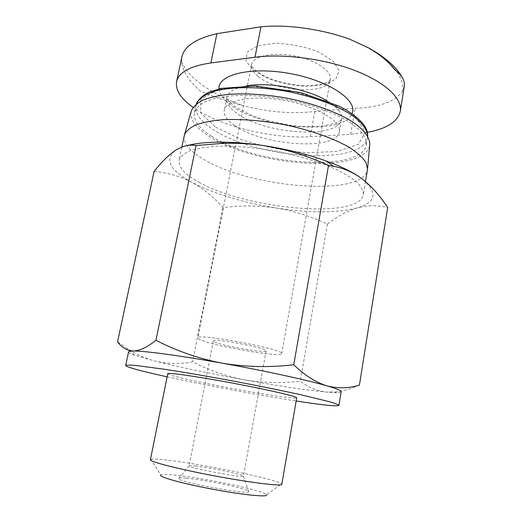 <?xml version="1.0" encoding="UTF-8"?>
<svg xmlns="http://www.w3.org/2000/svg" width="522" height="522" viewBox="0 0 522 522"><rect width="100%" height="100%" fill="white"/><g stroke="black" fill="none" stroke-linecap="round" stroke-linejoin="round"><path stroke-width="0.39" stroke-dasharray="2.61 1.96" d="M367.351 132.353L350.673 134.311L310.329 136.679C272.177 139.1 219.736 126.285 193.12 107.343M154.101 171.464C167.66 172.612 180.292 176.247 191.998 182.354C203.587 188.938 213.909 197.362 222.979 207.632C240.746 205.322 258.501 205.44 276.249 207.984C293.906 210.986 310.949 216.362 327.372 224.121C336.938 216.63 346.843 211.24 357.081 207.965C367.26 205.166 377.458 205.022 387.676 207.541M187.424 145.514C182.459 146.812 178.511 148.405 175.588 150.29C164.234 159.543 169.709 170.231 191.998 182.354C214.705 194.027 242.789 202.569 276.249 207.984C309.794 213.12 336.742 213.113 357.081 207.965C376.727 202.086 378.176 192.213 361.433 178.367L359.697 177.134M235.057 125.789C263.264 145.938 336.944 151.106 339.346 131.714C341.682 121.385 317.324 106.501 285.606 100.629C253.907 94.632 225.817 99.702 224.258 110.181C223.52 115.245 227.116 120.445 235.057 125.789M211.919 136.359C254.958 164.985 361.779 173.069 366.294 144.881L365.407 138.265C362.914 133.521 358.36 128.647 351.743 123.655C336.912 113.718 312.521 104.602 285.834 99.395C265.326 95.872 246.691 94.71 229.921 95.924C219.749 97.151 211.345 99.147 204.715 101.914C199.241 105.039 195.789 108.641 194.373 112.706C193.323 120.458 199.169 128.347 211.919 136.359M191.202 111.375C189.754 119.603 195.848 127.988 209.472 136.516C254.527 166.361 366.098 174.57 369.733 144.783M184.246 135.655C183.274 143.315 189.708 151.184 203.547 159.275C249.868 187.848 362.803 197.479 367.436 169.937M198.882 182.191C245.803 209.12 359.09 219.847 363.345 194.706C363.377 190.863 361.211 186.68 356.846 182.158C351.189 177.526 343.469 172.893 333.682 168.254C317.252 161.285 298.069 155.608 276.138 151.223C254.103 147.38 234.169 145.736 216.323 146.29C205.524 147.073 196.65 148.607 189.708 150.878C183.998 153.514 180.468 156.633 179.105 160.228C178.276 167.236 184.866 174.557 198.882 182.191M359.417 385.112C351.234 388.714 343.489 390.978 336.181 391.892L326.485 392.087C316.58 390.88 307.849 387.252 300.3 381.204C281.502 383.396 262.905 382.959 244.505 379.872C226.215 376.284 208.917 370.268 192.618 361.831C180.632 364.284 168.195 364.056 155.315 361.146C145.658 358.614 136.164 354.308 126.82 348.239L117.567 341.819M327.372 224.121L300.3 381.204M222.979 207.632L192.618 361.831M186.498 478.224C205.812 479.764 251.552 489.597 248.726 491.724C248.713 495.15 177.33 481.793 178.563 478.596C178.472 477.878 181.121 477.754 186.498 478.224M150.401 459.719L150.721 459.412L160.9 475.013C162.048 474.328 166.159 474.309 173.239 474.955C201.14 477.31 264.687 490.66 266.481 494.771L281.612 483.907L281.802 484.312M150.721 459.412C152.326 458.831 157.533 459.034 166.329 460.026C200.846 463.725 277.991 479.535 281.612 483.907M167.764 373.706C167.947 374.418 172.88 375.931 182.556 378.241C216.884 386.561 297.109 400.478 296.718 397.842M167.131 376.845C204.539 385.073 258.325 395.141 296.176 400.994M128.562 351.906C128.477 352.644 130.474 353.733 134.532 355.175L155.315 361.146C180.155 367.331 209.883 373.569 244.505 379.872C279.179 386.13 306.505 390.202 326.485 392.087L334.4 392.583C338.713 392.707 340.964 392.413 341.153 391.689M404.289 86.319L402.227 91.637C394.665 101.914 378.959 107.467 355.11 108.289L314.864 111.473C292.026 114.096 268.301 112.191 243.689 105.751C226.398 101.307 211.71 96.231 199.619 90.508C188.429 80.336 182.406 70.692 181.552 61.583L181.891 56.898M253.653 70.47L268.295 78.646C280.653 83.037 293.495 85.621 306.805 86.404L324.077 84.668L335.731 79.213L339.196 70.829L333.186 61.035L318.374 51.848C304.822 46.752 290.637 43.874 275.825 43.215L257.738 45.734L247.219 52.22L245.986 61.081L253.653 70.47M206.601 342.008C228.408 348.859 282.082 357.309 281.697 353.648C285.488 349.453 195.73 332.658 197.747 337.936C197.734 338.85 200.683 340.207 206.601 342.008M218.62 343.45C232.205 347.782 266.559 353.185 266.122 350.849C268.308 348.167 212.213 337.669 213.283 340.964C213.257 341.518 215.038 342.347 218.62 343.45M195.104 465.983C209.622 467.451 244.57 474.707 243.448 476.071L243.402 476.142C243.102 478.145 188.716 467.973 189.16 465.996L189.14 465.905C189.297 465.546 191.287 465.565 195.104 465.983M219.044 88.805C219.475 94.515 223.749 100.211 231.859 105.881C263.297 129.143 343.45 135.466 351.939 113.679M246.789 85.843C234.724 88.022 228.055 91.963 226.776 97.66C226 102.912 229.549 108.289 237.438 113.77C265.444 134.467 338.993 139.27 341.525 119.133C342.393 113.359 337.603 107.278 327.144 100.876M215.632 127.192L241.66 139.687C262.938 146.538 284.888 150.904 307.51 152.776L337.323 151.413L358.249 144.372L365.446 132.307L355.632 117.091L328.997 101.894L290.767 90.541L250.397 86.091L218.098 89.497L200.833 99.369L200.663 112.928L215.632 127.192M196.239 104.1L195.874 105.477C194.784 113.411 200.592 121.443 213.289 129.58C256.165 158.662 362.888 166.44 367.508 137.599L367.651 136.157M350.673 134.311L355.11 108.289M310.329 136.679L314.864 111.473M402.227 91.637C406.129 75.912 386.854 54.412 349.244 39M181.552 61.583C185.049 70.072 192.364 78.183 203.495 85.915C214.653 93.588 228.049 100.204 243.689 105.751M258.273 76.564C277.019 92.29 328.658 94.88 330.374 79.442C332.175 71.064 315.523 59.808 293.99 55.834C272.477 51.756 252.883 56.219 251.526 64.689C250.912 68.584 253.163 72.545 258.273 76.564M339.346 131.714L341.525 119.133C341.669 119.988 339.515 121.345 335.059 123.205L323.516 125.861C316.495 126.637 308.437 126.787 299.354 126.324C283.1 124.536 267.655 121.084 253.026 115.969L236.042 107.369C224.14 98.28 227.318 97.895 226.776 97.66L224.258 110.181M366.294 144.881L367.664 136.183M195.874 105.477L194.373 112.706M181.865 147.047L179.105 160.228M365.511 181.584L363.345 194.706M134.532 355.175L126.813 348.246M334.4 392.583L336.188 391.905M369.289 48.265L370.359 48.866M281.697 353.648L330.374 79.442C329.623 80.225 330.439 81.863 319.699 84.603L312.737 85.556L299.458 85.471C289.775 84.323 281.045 82.463 273.28 79.886L263.519 75.631L257.307 71.762C249.797 65.367 251.891 65.054 251.526 64.689L197.747 337.936M213.283 340.964L189.14 465.905M266.122 350.849L243.448 476.071M189.16 465.996L178.563 478.596M243.402 476.142L248.726 491.724"/><path stroke-width="0.78" d="M400.296 111.284C402.442 98.782 385.745 82.417 355.156 70.607C324.619 58.803 283.596 53.433 254.997 57.224L210.862 62.96L216.917 33.656L260.967 26.818C286.017 24.195 320.488 28.762 349.244 39L369.302 48.246C380.407 54.836 388.89 62.007 394.749 69.765C398.201 72.388 400.726 74.992 402.318 77.582C404.1 80.505 404.759 83.416 404.289 86.319L400.296 111.284C397.731 121.711 386.75 128.738 367.351 132.353M193.12 107.343C180.834 98.671 175.32 90.11 176.58 81.66C178.72 72.304 190.145 66.072 210.862 62.96M387.676 207.541C380.101 195.763 371.351 186.041 361.433 178.367C352.755 172.143 343.372 168.097 333.297 166.231L328.521 165.422C307.615 155.804 285.965 149.194 263.551 145.586C249.353 143.557 235.122 142.865 220.865 143.504L196.05 145.553C189.493 144.3 182.667 145.879 175.588 150.29C168.417 155.204 161.259 162.257 154.101 171.464L117.567 341.819C121.717 347.58 126.97 350.647 133.325 351.006C139.824 350.784 147.361 347.202 155.941 340.266C176.638 350.993 198.706 358.634 222.144 363.181C245.699 367.083 269.567 367.612 293.755 364.774C304.665 375.344 315.725 382.365 326.935 385.836C338.21 388.668 349.035 388.427 359.417 385.112L387.676 207.541M359.697 177.134C351.717 171.647 340.827 166.361 327.02 161.278C307.791 154.329 286.637 149.096 263.551 145.586C249.927 143.576 237.092 142.447 225.06 142.193C209.55 141.938 197.009 143.041 187.424 145.514M369.733 144.783L369.798 144.131C369.674 137.534 364.212 130.037 353.472 122.468C337.982 112.426 313.154 103.278 286.095 98.005C265.32 94.423 246.351 93.184 229.197 94.293C218.731 95.454 210.001 97.386 202.999 100.087C197.127 103.154 193.257 106.703 191.385 110.742L191.202 111.375M365.511 181.584L367.547 168.945L365.929 162.505C362.914 157.892 357.818 153.142 350.634 148.255C334.648 138.526 309.057 129.476 281.221 124.066C259.852 120.354 240.388 118.899 222.829 119.695C212.134 120.641 203.241 122.337 196.135 124.791C190.197 127.603 186.321 130.905 184.501 134.696L181.865 147.047M328.521 165.422L293.755 364.774M196.05 145.553L155.941 340.266M266.481 494.771C268.739 497.446 243.63 495.032 212.878 489.258C182.113 483.522 157.833 476.69 160.9 475.013M281.802 484.312C282.108 486.478 251.865 482.883 215.351 476.038C178.831 469.213 149.331 461.631 150.401 459.719L167.764 373.706C167.399 372.251 196.964 376.434 232.734 383.135C268.51 389.823 297.586 396.616 296.718 397.842L281.802 484.312M296.176 400.994C322.798 405.118 337.049 406.579 338.922 405.379C338.36 404.635 335.274 403.428 329.656 401.764L301.285 394.854C281.528 390.495 258.808 385.895 233.125 381.04C207.436 376.277 184.586 372.356 164.587 369.269L135.635 365.452C129.802 364.976 126.487 364.982 125.691 365.472C126.233 366.783 135.257 369.491 152.757 373.589L167.131 376.845M338.922 405.379L341.153 391.689C341.368 390.619 336.625 388.668 326.935 385.836C307.523 380.147 264.367 370.731 222.144 363.181C179.777 355.56 144.248 350.836 133.325 351.006C130.259 351.025 128.673 351.326 128.562 351.906L125.691 365.472M176.58 81.66L181.878 56.891C184.364 46.269 196.037 38.524 216.917 33.656M351.939 113.679C358.386 100.916 330.1 80.969 290.65 73.68C251.226 66.209 217.648 74.574 219.044 88.805M327.144 100.876C307.784 88.994 269.13 81.765 246.789 85.843M367.651 136.157C367.364 129.56 361.818 122.109 351.13 114.651C335.75 104.778 311.366 95.944 285.11 91.063C258.814 86.6 233.497 86.593 216.571 90.691C204.631 94.228 197.734 99.16 195.874 105.477M254.997 57.224L260.967 26.818M327.02 161.278L333.297 166.231M225.06 142.193L220.865 143.485M367.664 136.183C368.238 127.883 360.904 119.055 345.675 109.698L338.674 105.959L300.75 92.57L255.539 86.006L220.747 88.414L208.493 92.374C202.295 95.78 198.21 99.689 196.239 104.1M191.385 110.742L184.501 134.696M369.798 144.131L367.547 168.945M370.359 48.866C386.071 57.949 396.674 67.436 402.162 77.334"/></g></svg>

